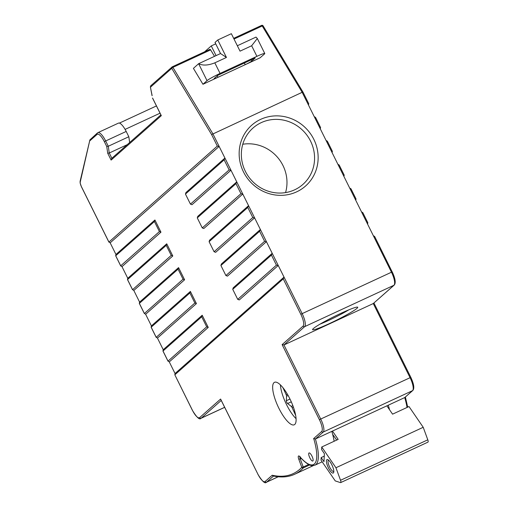 <?xml version="1.0" encoding="UTF-8"?>
<svg xmlns="http://www.w3.org/2000/svg" width="508" height="508" viewBox="0 0 508 508"><rect width="100%" height="100%" fill="white"/><g stroke="black" fill="none" stroke-linecap="round" stroke-linejoin="round"><path stroke-width="0.76" d="M283.248 278.892L174.828 374.815L175.05 373.526L284.029 277.114L302.152 313.626L300.85 314.35L283.248 278.892L284.029 277.114L272.205 253.301L233.236 287.782L232.734 289.312L271.431 255.079L272.205 253.301L260.388 229.495L221.418 263.969L220.916 265.5L259.607 231.273L260.388 229.495L248.564 205.683L209.594 240.157L209.093 241.694L247.79 207.461L248.564 205.683L236.747 181.87L197.777 216.344L197.275 217.881L235.966 183.648L236.747 181.87L224.923 158.058L185.953 192.532L185.452 194.069L224.149 159.836L224.923 158.058L219.145 146.418L217.316 146.075L108.877 242.1M172.301 66.802L209.975 49.333A1.187 0.356 65.1 0 1 210.001 49.314A1.187 0.356 65.1 0 1 210.63 49.886L214.509 56.331M215.722 43.847L211.252 45.917L216.065 55.613M211.252 45.917L204.559 51.841M202.959 84.271L260.159 57.76L264.401 54.038A11.855 1.003 153.6 0 0 264.776 53.511A11.855 1.003 153.6 0 0 256.908 56.344L220.072 73.425A11.855 1.003 -26.4 0 0 207.029 80.639L202.959 84.271L193.415 68.364L198.622 63.703A11.855 1.003 -26.4 0 1 198.641 63.691L220.536 53.543L215.017 42.431L217.78 39.986L231.356 33.693L240.03 51.156L251.657 45.764L256.908 56.344M237.344 45.745L256.013 37.09L257.315 38.487L251.657 45.764M313.347 328.568L313.347 328.568A25.197 2.14 -26.4 0 1 336.696 315.328A25.197 2.14 -26.4 0 1 357.575 307.13A25.197 2.14 -26.4 0 1 336.118 320.37A25.197 2.14 -26.4 0 1 312.598 329.457A25.197 2.14 -26.4 0 1 313.347 328.568M334.137 441.255A42.78 12.783 65.1 0 0 331.832 431.362L404.724 397.567L412.54 390.652A11.855 3.543 -114.9 0 0 410.045 377.628L373.272 303.549L283.953 344.957L282.124 344.621L303.092 326.066A10.674 3.188 -114.9 0 0 300.85 314.35M150.895 85.712L150.508 87.147L171.742 68.358A1.187 1.13 -131.5 0 1 172.244 66.827A1.187 0.356 65.1 0 1 172.269 66.808A1.187 0.356 65.1 0 1 172.904 67.38L171.742 68.358L211.607 134.576L302.158 92.31L262.223 25.971L234.017 39.046M152.057 95.707L150.343 86.747L152.133 95.612M185.452 194.069L190.443 204.121L191.999 204.705L230.969 170.224L229.14 169.888L190.443 204.121M197.275 217.881L202.267 227.933L203.816 228.517L242.786 194.037L240.957 193.7L202.267 227.933M209.093 241.694L214.084 251.746L215.64 252.33L254.61 217.849L252.781 217.513L214.084 251.746M220.916 265.5L225.908 275.558L227.457 276.136L266.427 241.662L264.598 241.325L225.908 275.558M232.734 289.312L237.725 299.371L239.281 299.949L278.244 265.474L276.422 265.138L237.725 299.371M175.05 373.526L169.272 361.887L167.996 361.061L163.005 351.003L201.701 316.776L202.203 315.239L163.233 349.714L162.947 351.009L167.983 361.156L206.692 326.828L201.701 316.776M163.233 349.714L157.455 338.074L156.178 337.249L151.187 327.196L189.878 292.964L190.379 291.427L151.409 325.901L151.124 327.196L156.166 337.35L194.869 303.016L189.878 292.964M151.409 325.901L145.631 314.262L144.355 313.436L139.363 303.384L178.06 269.151L178.562 267.614L139.592 302.095L139.306 303.384L144.342 313.538L183.051 279.203L178.06 269.151M139.592 302.095L133.814 290.449L132.537 289.624L127.546 279.571L166.237 245.339L166.738 243.802L127.768 278.282L127.483 279.571L132.524 289.725L171.228 255.391L166.237 245.339M221.234 400.444L201.187 418.179A11.855 3.543 65.1 0 1 200.92 418.357C199.555 420.078 196.71 417.405 192.392 410.324L174.828 374.815L192.449 410.324M97.65 132.817A11.855 3.543 65.1 0 1 97.917 132.645L118.447 123.127A11.855 3.543 65.1 0 1 126.194 131.445L128.822 136.735L108.287 146.253L106.743 146.475L104.362 141.681A10.674 3.188 -114.9 0 0 97.149 134.353A1.187 1.13 -131.5 0 1 97.39 132.988L89.903 139.865L80.251 181.972A4.743 1.416 -114.9 0 0 81.471 186.76L108.896 241.999L110.172 242.824L115.951 254.47L115.665 255.759L120.707 265.913L121.99 266.637L127.768 278.282M121.99 266.637L160.96 232.162L159.41 231.578L120.713 265.811L115.722 255.759L154.419 221.526L154.921 219.989L115.951 254.47M159.41 231.578L154.419 221.526M331.832 431.362L315.404 438.975L313.576 438.639L315.404 438.975A42.78 12.783 65.1 0 1 314.954 465.163L312.09 465.601C311.321 465.772 306.851 464.788 300.057 457.041A1.187 0.781 -40.9 0 1 299.923 456.743A41.593 12.427 -114.9 0 0 313.798 438.861M313.811 139.306A40.615 38.602 -131.5 0 1 296.64 191.853A40.615 38.602 -131.5 0 1 243.484 171.907A40.615 38.602 -131.5 0 1 260.655 119.361A40.615 38.602 -131.5 0 1 313.811 139.306M308.464 105.01L302.158 92.31L302.997 92.119L308.75 103.715L308.464 105.01L314.242 116.649L315.531 117.373L320.567 127.527L320.288 128.822L326.066 140.462L327.349 141.186L332.391 151.34L332.105 152.629L337.884 164.274L339.173 164.998L344.208 175.152L343.922 176.441L349.707 188.087L350.99 188.811L356.032 198.965L355.746 200.254L361.525 211.893L362.814 212.623L367.849 222.777L367.563 224.066L373.342 235.706L374.631 236.436L392.22 271.99M278.93 408.369A23.419 6.998 -114.9 0 0 294.227 424.796A23.419 6.998 -114.9 0 0 290.728 400.602A23.419 6.998 -114.9 0 0 274.53 382.302A23.419 6.998 -114.9 0 0 278.93 408.369M280.397 384.867A23.419 6.998 -114.9 0 0 286.633 404.8A23.419 6.998 -114.9 0 0 296.062 418.662M127.203 144.691L109.258 153.01L107.715 153.232L106.743 146.475M128.822 136.735L129.654 142.519M111.887 158.299L111.112 160.077L107.715 153.232M161.049 115.106L161.322 115.659L111.112 160.077M192.424 410.274A10.674 3.188 -114.9 0 0 199.638 417.601L220.605 399.047L220.929 399.707M160.96 232.162L154.921 219.989M133.814 290.449L172.784 255.975L166.738 243.802M145.631 314.262L184.601 279.787L178.562 267.614M157.455 338.074L196.418 303.6L190.379 291.427M169.272 361.887L208.242 327.412L202.203 315.239M110.172 242.824L219.145 146.418L212.839 133.718L172.904 67.38L210.63 49.886M208.242 327.412L206.692 326.828M196.418 303.6L194.869 303.016M184.601 279.787L183.051 279.203M172.784 255.975L171.228 255.391M320.059 324.117A22.231 1.886 153.6 0 0 348.805 309.848M245.358 171.329A37.649 35.789 48.5 0 0 302.901 184.417A37.649 35.789 48.5 0 0 304.762 132.505A37.649 35.789 48.5 0 0 253.009 128.022A37.649 35.789 48.5 0 0 245.358 171.329M309.874 457.905A4.445 1.327 -114.9 0 0 312.782 461.029A4.445 1.327 -114.9 0 0 312.115 456.432A4.445 1.327 -114.9 0 0 309.042 452.958A4.445 1.327 -114.9 0 0 309.874 457.905M301.301 458.432L300.253 458.921L303.238 466.992L301.777 467.335L298.787 459.264A4.153 1.238 65.1 0 1 298.348 456.209A4.153 1.238 65.1 0 1 299.923 456.743M394.227 285.071A1.187 1.13 48.5 0 1 393.967 285.242A11.855 3.543 -114.9 0 0 391.471 272.218L302.152 313.626A11.855 3.543 65.1 0 1 304.648 326.65L393.967 285.242L373.272 303.549L394.227 285.071C396.005 283.039 395.351 278.663 392.252 271.939L391.471 272.218L373.342 235.706M407.029 407.46A42.78 12.783 -114.9 0 0 404.724 397.567L412.801 390.487C414.585 388.449 413.931 384.073 410.832 377.349L410.794 377.4M294.627 474.275C288.341 477.158 281.14 477.717 273.025 475.939L272.199 475.247A296.45 88.589 -114.9 0 0 301.777 467.335A1.187 1.124 -136.7 0 0 303.333 467.906A297.637 88.944 65.1 0 1 294.627 474.275L313.322 465.607M302.997 92.119L263.106 25.864A1.187 0.387 148.9 0 0 262.223 25.971A1.187 0.356 65.1 0 0 261.588 25.4A1.187 0.356 65.1 0 0 261.563 25.419L233.674 38.348L261.588 25.4A1.187 1.187 0 0 1 263.106 25.864A1.187 0.387 148.9 0 1 263.112 25.997M389.503 409.683A42.78 12.783 -114.9 0 0 388.296 405.187M427.8 439.82A2.965 0.889 65.1 0 1 427.939 442.144L340.671 482.6A2.965 0.889 -114.9 0 0 340.538 480.276L427.8 439.82L423.215 427.291L335.947 467.747L340.538 480.276M324.275 456.14L321.164 457.581L321.024 460.159L335.242 480.905L340.411 482.6A2.965 0.889 -114.9 0 0 340.671 482.6M328.384 467.836A7.41 2.216 65.1 0 1 327.787 459.651A7.41 2.216 65.1 0 1 332.124 465.398A7.41 2.216 65.1 0 1 333.705 472.421A7.41 2.216 65.1 0 1 328.384 467.836M328.593 460.178A6.223 1.861 -114.9 0 0 328.524 460.204A6.223 1.861 -114.9 0 0 329.686 467.119A6.223 1.861 -114.9 0 0 333.762 471.5A6.223 1.861 -114.9 0 0 333.826 471.468M386.874 405.848L392.57 414.166L408.997 406.546L423.215 427.291M335.947 467.747L321.735 447.002L338.163 439.388L332.461 431.07M321.164 457.581L323.977 461.683L324.409 453.688L321.596 449.586L321.735 447.002M336.709 440.061L332.676 434.423M295.643 415.315A1.778 0.533 65.1 0 1 295.542 415.112L292.144 407.714A1.778 0.533 -114.9 0 0 291.255 406.413L287.611 403.536A1.778 0.533 65.1 0 1 286.322 400.736L286.563 396.215A1.778 0.533 -114.9 0 0 286.163 394.71L282.912 387.636M285.553 192.602A37.649 35.789 48.5 0 0 242.773 144.247M251.708 61.081L255.156 58.026L217.684 75.4L214.236 78.454A5.931 0.502 -26.4 0 0 214.059 78.708A5.931 0.502 -26.4 0 0 217.989 77.292L245.199 64.681A5.931 0.502 -26.4 0 0 251.708 61.081L251.123 59.9M207.029 80.639L198.622 63.703C202.857 65.748 208.248 65.462 214.814 62.84L226.447 57.448L217.78 39.986M226.447 57.448L220.536 53.543M152.61 98.101L161.322 115.659M97.149 134.353L90.018 140.665M217.316 146.075L211.607 134.576M303.092 326.066A1.187 1.13 -131.5 0 0 304.648 326.65L283.953 344.957L320.726 419.036L319.424 419.76A10.674 3.188 -114.9 0 1 321.672 431.483L313.576 438.639M199.638 417.601A1.187 1.13 48.5 0 0 201.187 418.179L224.644 407.308M229.14 169.888L224.149 159.836M240.957 193.7L235.966 183.648M252.781 217.513L247.79 207.461M264.598 241.325L259.607 231.273M276.422 265.138L271.431 255.079M367.563 224.066L361.525 211.893M355.746 200.254L349.707 188.087M343.922 176.441L337.884 164.274M332.105 152.629L326.066 140.462M320.288 128.822L314.242 116.649M126.194 131.445L105.664 140.964L108.287 146.253L109.258 153.01L111.868 158.261M160.039 113.195L125.101 129.394M97.39 132.988L97.917 132.645A11.855 3.543 65.1 0 1 105.664 140.964L104.362 141.681M80.251 181.972A1.187 1.06 -166.7 0 1 80.124 181.223L89.903 139.865M309.683 464.96L303.333 467.906A1.187 0.356 65.1 0 0 303.238 466.992L308.654 464.477M299.898 456.87A2.965 0.889 -114.9 0 0 300.253 458.921L298.787 459.264M220.605 399.047L257.905 474.186A10.674 3.188 -114.9 0 0 265.113 481.514L272.199 475.247M282.124 344.621L319.424 419.76M412.801 390.487A1.187 1.13 48.5 0 1 412.54 390.652L323.221 432.06A11.855 3.543 65.1 0 0 320.726 419.036L410.832 377.349L373.939 303.022M315.404 438.975L323.221 432.06A1.187 1.13 -131.5 0 1 321.672 431.483M273.507 476.047L266.668 482.098A1.187 1.13 -131.5 0 1 265.113 481.514M220.726 399.415L257.905 474.186M278.168 476.764L266.668 482.098A11.855 3.543 65.1 0 1 266.402 482.276C265.03 483.997 262.185 481.317 257.867 474.237M292.144 407.714L293.395 407.13M291.255 406.413L292.862 405.67M287.611 403.536L291.281 401.828M286.322 400.736L289.979 399.04M286.563 396.215L288.125 395.491M286.163 394.71L287.357 394.157M244.373 63.03L245.199 64.681M217.246 75.794L217.989 77.292M214.814 62.84L220.072 73.425M150.641 85.877L172.269 66.808L210.001 49.314M108.871 242.075L81.439 186.811L80.131 183.013L80.124 181.223M322.167 461.823L314.954 465.163M200.92 418.357L224.663 407.353M119.418 123.095L156.432 105.937M160.884 114.897L111.614 158.483M161.131 115.392L152.508 98.025M300.057 457.041L299.58 456.603L300.101 456.559M405.397 397.034L407.708 407.149M278.263 476.771L266.402 482.276M257.315 38.487L264.776 53.511"/></g></svg>
